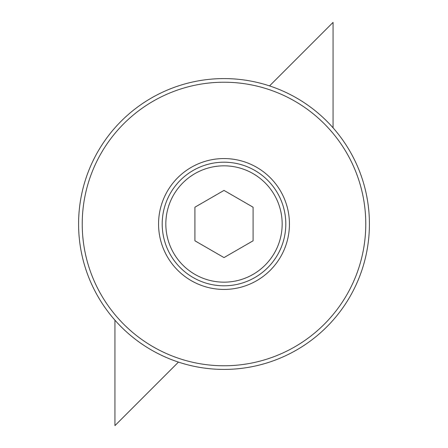 <?xml version="1.0" encoding="UTF-8"?>
<svg xmlns="http://www.w3.org/2000/svg" width="448" height="448" viewBox="0 0 448 448"><rect width="100%" height="100%" fill="white"/><g stroke="black" fill="none" stroke-linecap="round" stroke-linejoin="round"><path stroke-width="0.67" d="M369.415 224A145.415 145.415 0 0 0 224 78.585A145.415 145.415 0 0 0 78.585 224A145.415 145.415 0 0 0 224 369.415A145.415 145.415 0 0 0 369.415 224M365.775 224A141.775 141.775 0 0 0 224 82.225A141.775 141.775 0 0 0 82.225 224A141.775 141.775 0 0 0 224 365.775A141.775 141.775 0 0 0 365.775 224M285.802 224A61.802 61.802 0 0 0 224 162.198A61.802 61.802 0 0 0 162.198 224A61.802 61.802 0 0 0 224 285.802A61.802 61.802 0 0 0 285.802 224M158.564 224A65.436 65.436 0 0 1 224 158.564A65.436 65.436 0 0 1 289.436 224A65.436 65.436 0 0 1 224 289.436A65.436 65.436 0 0 1 158.564 224M165.833 224A58.167 58.167 0 0 0 224 282.167A58.167 58.167 0 0 0 282.167 224A58.167 58.167 0 0 0 224 165.833A58.167 58.167 0 0 0 165.833 224M194.908 240.794L194.908 207.206L224 190.411L253.092 207.206L253.092 240.794L224 257.589L194.908 240.794M178.444 362.096L114.94 425.6L114.94 320.18M269.556 85.904L333.06 22.4L333.06 127.82"/></g></svg>
